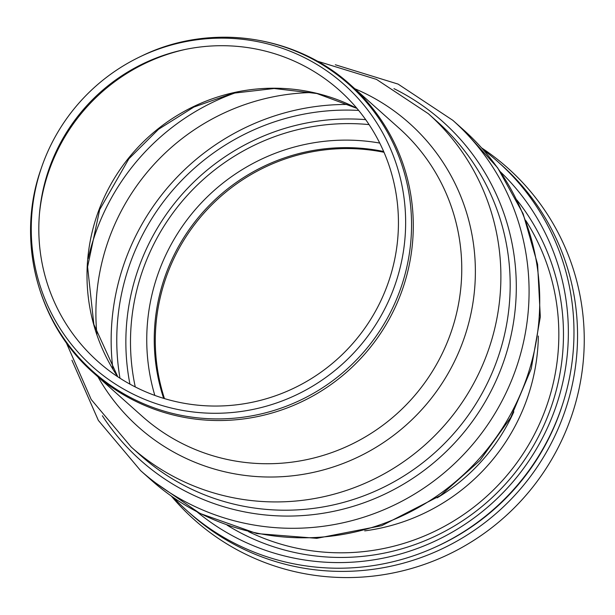 <?xml version="1.0" encoding="UTF-8"?>
<svg xmlns="http://www.w3.org/2000/svg" width="615" height="615" viewBox="0 0 615 615"><rect width="100%" height="100%" fill="white"/><g stroke="black" fill="none" stroke-linecap="round" stroke-linejoin="round"><path stroke-width="0.92" d="M206.986 413.103A189.02 185.738 -48.3 0 0 402.464 188.067A189.02 185.738 -48.3 0 0 140.32 56.642A189.02 185.738 -48.3 0 0 41.543 167.472A189.02 185.738 -48.3 0 0 206.986 413.103M207.616 405.877A181.563 178.412 -48.3 0 0 395.384 189.712A181.563 178.412 -48.3 0 0 143.587 63.476A181.563 178.412 -48.3 0 0 48.7 169.924A181.563 178.412 -48.3 0 0 207.616 405.877M71.947 360.252L98.354 420.406L140.612 470.621L151.275 480.13A234.623 230.54 -48.3 0 0 293.163 537.587A234.623 230.54 -48.3 0 0 539.309 315.188A234.623 230.54 -48.3 0 0 463.495 129.834L452.825 120.325L398.105 84.101L335.329 64.76M312.535 92.534A218.748 214.943 -48.3 0 0 96.924 334.437M171.393 496.159A235.568 231.471 -48.3 0 0 336.674 577.354A235.568 231.471 -48.3 0 0 571.804 415.286A235.568 231.471 -48.3 0 0 481.73 147.977M188.874 512.357A233.677 229.61 -48.3 0 0 331.962 571.174A233.677 229.61 -48.3 0 0 559.842 424.742A233.677 229.61 -48.3 0 0 499.818 163.49M436.135 546.758A229.887 225.897 -48.3 0 0 562.318 405.177M173.591 497.704A233.677 229.61 -48.3 0 0 328.395 567.999A233.677 229.61 -48.3 0 0 559.304 413.803A233.677 229.61 -48.3 0 0 483.513 149.991M348.843 104.465A233.677 229.61 -48.3 0 0 112.937 369.123M197.323 512.08A227.996 224.037 -48.3 0 0 328.741 562.371A227.996 224.037 -48.3 0 0 548.926 424.558A227.996 224.037 -48.3 0 0 500.51 171.916M358.653 110.416A227.996 224.037 -48.3 0 0 119.971 378.202M227.12 525.156A220.939 217.095 -48.3 0 0 331.27 557.244A220.939 217.095 -48.3 0 0 538.363 436.788A220.939 217.095 -48.3 0 0 516.915 200.021M365.687 119.641A220.939 217.095 -48.3 0 0 129.942 384.129M248.606 531.668A216.265 212.506 -48.3 0 0 558.435 347.613A216.265 212.506 -48.3 0 0 525.848 220.624M369.092 124.607A216.265 212.506 -48.3 0 0 135.269 386.943M437.15 497.835A190.158 186.852 -48.3 0 0 513.832 411.796M383.675 151.498A190.158 186.852 -48.3 0 0 203.081 212.014A190.158 186.852 -48.3 0 0 163.651 398.351M384.014 152.289A190.158 186.852 -48.3 0 0 204.126 212.944A190.158 186.852 -48.3 0 0 164.474 398.605M209.423 418.73A192.326 188.982 131.7 0 1 41.09 168.802C15.721 239.804 37.3 324.02 93.749 373.097A192.995 189.643 -48.3 0 0 210.461 420.352A192.995 189.643 -48.3 0 0 412.934 237.413A192.995 189.643 -48.3 0 0 350.573 84.947C295.354 34.494 209.223 22.709 141.588 56.042A192.326 188.982 131.7 0 1 411.197 236.421A192.326 188.982 131.7 0 1 209.423 418.73M141.758 415.886L142.219 416.293A192.995 189.643 -48.3 0 0 258.93 463.556A192.995 189.643 -48.3 0 0 461.404 280.617A192.995 189.643 -48.3 0 0 399.043 128.151L350.573 84.947M39.521 213.082A185.423 182.201 131.7 0 1 185.399 49.408M144.218 63.176A184.869 181.656 -48.3 0 0 48.477 170.593M356.915 108.309A185.423 182.201 -48.3 0 0 134.616 150.99A185.423 182.201 -48.3 0 0 117.688 376.718M140.612 470.621A234.623 230.54 -48.3 0 0 282.493 528.077A234.623 230.54 -48.3 0 0 528.646 305.678A234.623 230.54 -48.3 0 0 452.825 120.325M102.374 415.763A226.95 223.007 -48.3 0 0 348.151 507.798A226.95 223.007 -48.3 0 0 515.885 300.735A226.95 223.007 -48.3 0 0 393.954 88.629M66.182 342.47L91.197 399.481L131.226 447.051L140.512 455.331A223.268 219.386 -48.3 0 0 140.512 455.331A223.268 219.386 -48.3 0 0 275.528 509.996A223.268 219.386 -48.3 0 0 509.766 298.367A223.268 219.386 -48.3 0 0 437.626 121.978A223.268 219.386 -48.3 0 0 437.619 121.978L428.332 113.698L376.495 79.389L316.994 61.07M131.226 447.051A223.268 219.386 -48.3 0 0 266.241 501.717A223.268 219.386 -48.3 0 0 500.479 290.088A223.268 219.386 -48.3 0 0 428.332 113.698M98 376.887A203.527 199.983 -48.3 0 0 318.762 471.128A203.527 199.983 -48.3 0 0 474.995 283.907A203.527 199.983 -48.3 0 0 354.824 88.737M236.145 92.558A227.05 223.107 -48.3 0 0 88.199 258.531M364.695 530.876A197.722 194.286 -48.3 0 0 538.017 344.938A197.722 194.286 -48.3 0 0 538.356 336.036M379.747 143.072A197.722 194.286 -48.3 0 0 154.834 395.414M142.219 416.293L93.749 373.097M41.543 167.472L41.09 168.802M140.32 56.642L141.588 56.042M462.465 128.912L497.666 167.841L523.134 213.759L537.595 264.312L540.316 316.886L531.214 368.808L510.765 417.462L480.031 460.404L440.548 495.475L381.669 525.702L316.817 538.325L256.901 533.582L199.952 513.44L150.237 479.208M356.984 108.394L316.848 93.511L274.121 88.506L233.047 93.242L193.848 107.064L158.524 129.281L128.881 158.778L99.661 209.692L87.591 266.856L93.857 324.42L117.78 376.78"/></g></svg>
